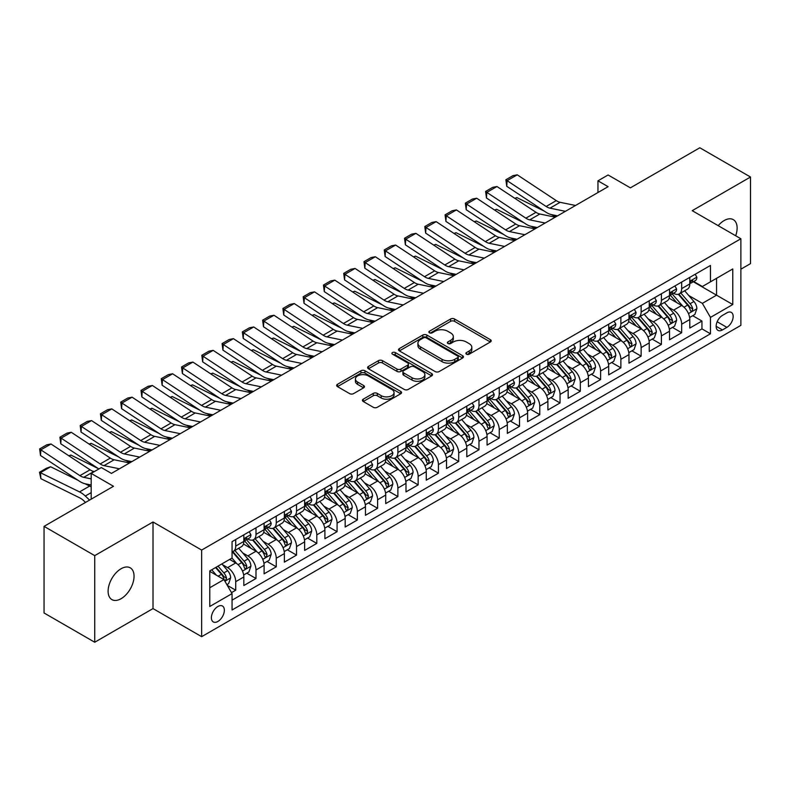 <?xml version="1.0" encoding="UTF-8"?>
<svg xmlns="http://www.w3.org/2000/svg" width="790" height="790" viewBox="0 0 790 790"><rect width="100%" height="100%" fill="white"/><g stroke="black" fill="none" stroke-linecap="round" stroke-linejoin="round"><path stroke-width="1.19" d="M466.456 354.187A1.965 1.136 0 0 0 469.24 354.187L490.383 341.981A2.814 1.629 0 0 0 491.212 340.836A2.814 1.629 0 0 0 490.383 339.69L454.566 319.012A2.814 1.629 0 0 0 450.586 319.012L429.444 331.217A1.965 1.136 0 0 0 428.871 332.017A1.965 1.136 0 0 0 429.444 332.817A1.965 1.136 0 0 0 432.239 332.817L434.974 331.237A9.006 5.194 0 0 1 447.703 331.237L450.685 332.965A9.006 5.194 0 0 1 453.322 336.639A9.006 5.194 0 0 1 450.685 340.312L447.95 341.892A1.965 1.136 0 0 0 447.377 342.702A1.965 1.136 0 0 0 447.95 343.502A1.965 1.136 0 0 0 450.735 343.502L453.47 341.922A9.006 5.194 0 0 1 466.209 341.922L469.191 343.65A9.006 5.194 0 0 1 471.828 347.324A9.006 5.194 0 0 1 469.191 350.997L466.456 352.577A1.965 1.136 0 0 0 465.883 353.387A1.965 1.136 0 0 0 466.456 354.187L466.456 352.577M121.087 598.702A18.348 10.596 120 0 0 133.066 582.526A18.348 10.596 120 0 0 130.261 567.832A18.348 10.596 120 0 0 121.087 568.741A18.348 10.596 120 0 0 109.099 584.906A18.348 10.596 120 0 0 111.913 599.61A18.348 10.596 120 0 0 121.087 598.702M735.678 235.756A18.348 10.596 120 0 0 733.318 219.65A18.348 10.596 120 0 0 724.144 220.558A18.348 10.596 120 0 0 718.199 225.664M217.882 621.463A9.174 5.293 120 0 0 223.866 613.376A9.174 5.293 120 0 0 222.464 606.029A9.174 5.293 120 0 0 217.882 606.483A9.174 5.293 120 0 0 211.888 614.561A9.174 5.293 120 0 0 213.29 621.918A9.174 5.293 120 0 0 217.882 621.463M363.242 399.187A2.814 1.629 0 0 0 362.413 400.342A2.814 1.629 0 0 0 363.242 401.488L373.285 407.294A2.814 1.629 0 0 0 377.265 407.294L400.747 393.736A2.814 1.629 0 0 0 401.567 392.591A2.814 1.629 0 0 0 400.747 391.435L364.931 370.757A2.814 1.629 0 0 0 360.951 370.757L337.468 384.315A2.814 1.629 0 0 0 336.649 385.461A2.814 1.629 0 0 0 337.468 386.616L349.615 393.618A2.814 1.629 0 0 0 353.594 393.618L363.637 387.821A2.814 1.629 0 0 0 364.466 386.666A2.814 1.629 0 0 0 363.637 385.52L357.623 382.044A7.525 4.345 0 0 1 355.411 378.973A7.525 4.345 0 0 1 360.062 374.954A7.525 4.345 0 0 1 368.268 375.902L391.84 389.51A7.525 4.345 0 0 1 394.042 392.591A7.525 4.345 0 0 1 389.401 396.6A7.525 4.345 0 0 1 381.195 395.662L377.265 393.39A2.814 1.629 0 0 0 373.285 393.39L363.242 399.187L363.242 401.488M740.872 269.193L750.5 263.633L750.5 177.019L699.822 147.769L630.39 187.852L608.093 174.975L597.961 180.831L608.093 186.677L111.449 473.407L101.317 467.562L91.186 473.407L91.186 499.162M94.731 555.627L94.731 642.231L153.013 608.586L153.013 521.983L94.731 555.627L44.052 526.367L113.484 486.285L91.186 473.407M153.013 521.983L201.657 550.067L740.872 238.758L740.872 325.362L201.657 636.681L201.657 550.067M750.5 177.019L692.218 210.673L740.872 238.758M435.172 371.567A2.814 1.629 0 0 0 439.151 371.567L462.624 358.008A2.814 1.629 0 0 0 463.454 356.863A2.814 1.629 0 0 0 462.624 355.707L426.807 335.029A2.814 1.629 0 0 0 422.828 335.029L399.355 348.588A2.814 1.629 0 0 0 398.525 349.733A2.814 1.629 0 0 0 399.355 350.888L435.172 371.567M393.272 354.611A1.965 1.136 0 0 1 395.276 354.888L395.276 352.547L431.686 373.571A2.814 1.629 0 0 1 432.515 374.727A2.814 1.629 0 0 1 431.686 375.872L408.213 389.431A2.814 1.629 0 0 1 404.233 389.431L368.416 368.752L368.416 366.451A2.814 1.629 0 0 0 367.587 367.597A2.814 1.629 0 0 0 368.416 368.752M368.416 366.451L378.459 360.655A2.814 1.629 0 0 1 382.439 360.655L396.965 369.039A2.814 1.629 0 0 0 400.945 369.039L407.61 365.187A2.814 1.629 0 0 0 408.44 364.042A2.814 1.629 0 0 0 407.61 362.887L392.492 354.157A1.965 1.136 0 0 1 391.909 353.357A1.965 1.136 0 0 1 393.124 352.3A1.965 1.136 0 0 1 395.276 352.547M94.731 642.231L44.052 612.981L44.052 526.367M231.51 592.638L235.716 590.209L227.303 585.36M222.513 564.682L227.609 567.625A11.465 6.616 60 0 1 235.716 581.667L243.824 576.986L243.824 585.528L255.99 578.507L246.766 573.185M242.787 552.98L247.882 555.923A11.465 6.616 60 0 1 255.99 569.965L264.097 565.285L264.097 573.826L276.253 566.805L267.03 561.483M263.06 541.278L268.146 544.221A11.465 6.616 60 0 1 276.253 558.263L284.37 553.583L284.37 562.125L296.526 555.103L287.303 549.781M283.334 529.577L288.419 532.519A11.465 6.616 60 0 1 296.526 546.562L304.634 541.881L304.634 550.423L316.8 543.401L307.577 538.079M303.607 517.875L308.693 520.808A11.465 6.616 60 0 1 316.8 534.86L324.907 530.179L324.907 538.721L337.073 531.7L327.85 526.367M323.87 506.173L328.966 509.106A11.465 6.616 60 0 1 337.073 523.148L345.181 518.467L345.181 527.019L357.347 519.988L348.123 514.665M344.144 494.471L349.229 497.404A11.465 6.616 60 0 1 357.347 511.446L365.454 506.765L365.454 515.307L377.61 508.286L368.387 502.963M364.417 482.759L369.503 485.702A11.465 6.616 60 0 1 377.61 499.744L385.718 495.063L385.718 503.605L397.884 496.584L388.66 491.262M384.691 471.057L389.776 474A11.465 6.616 60 0 1 397.884 488.042L405.991 483.362L405.991 491.903L418.157 484.882L408.934 479.56M404.954 459.355L410.05 462.298A11.465 6.616 60 0 1 418.157 476.34L426.264 471.66L426.264 480.202L438.43 473.18L429.207 467.858M425.227 447.654L430.323 450.586A11.465 6.616 60 0 1 438.43 464.639L446.538 459.958L446.538 468.5L458.694 461.478L449.471 456.146M445.501 435.952L450.586 438.885A11.465 6.616 60 0 1 458.694 452.937L466.811 448.246L466.811 456.798L478.967 449.777L469.744 444.444M465.774 424.25L470.86 427.183A11.465 6.616 60 0 1 478.967 441.225L487.075 436.544L487.075 445.096L499.24 438.065L490.017 432.742M486.038 412.538L491.133 415.481A11.465 6.616 60 0 1 499.24 429.523L507.348 424.842L507.348 433.384L519.514 426.363L510.291 421.04M506.311 400.836L511.406 403.779A11.465 6.616 60 0 1 519.514 417.821L527.621 413.14L527.621 421.682L539.777 414.661L530.554 409.339M526.584 389.134L531.67 392.077A11.465 6.616 60 0 1 539.777 406.119L547.895 401.438L547.895 409.98L560.051 402.959L550.827 397.637M546.858 377.432L551.943 380.375A11.465 6.616 60 0 1 560.051 394.417L568.158 389.737L568.158 398.279L580.324 391.257L571.101 385.935M567.131 365.731L572.217 368.663A11.465 6.616 60 0 1 580.324 382.716L588.432 378.035L588.432 386.577L600.598 379.556L591.374 374.223M587.395 354.029L592.49 356.962A11.465 6.616 60 0 1 600.598 371.004L608.705 366.323L608.705 374.875L620.871 367.844L611.648 362.521M607.668 342.327L612.754 345.26A11.465 6.616 60 0 1 620.871 359.302L628.978 354.621L628.978 363.163L641.134 356.142L631.911 350.819M627.941 330.615L633.027 333.558A11.465 6.616 60 0 1 641.134 347.6L649.242 342.919L649.242 351.461L661.408 344.44L652.185 339.117M648.215 318.913L653.3 321.856A11.465 6.616 60 0 1 661.408 335.898L669.515 331.217L669.515 339.759L681.681 332.738L681.681 324.196A11.465 6.616 -120 0 0 673.574 310.154L668.478 307.211M672.458 327.416L681.681 332.738M243.824 576.986A11.465 6.616 -120 0 0 235.716 562.944L229.633 559.429M264.097 565.285A11.465 6.616 -120 0 0 255.99 551.242L243.448 544.004M284.37 553.583A11.465 6.616 -120 0 0 276.253 539.54L263.722 532.302M304.634 541.881A11.465 6.616 -120 0 0 296.526 527.838L283.995 520.6M324.907 530.179A11.465 6.616 -120 0 0 316.8 516.127L304.269 508.888M345.181 518.467A11.465 6.616 -120 0 0 337.073 504.425L324.532 497.187M365.454 506.765A11.465 6.616 -120 0 0 357.347 492.723L344.805 485.485M385.718 495.063A11.465 6.616 -120 0 0 377.61 481.021L365.079 473.783M405.991 483.362A11.465 6.616 -120 0 0 397.884 469.319L385.352 462.081M426.264 471.66A11.465 6.616 -120 0 0 418.157 457.617L405.616 450.379M446.538 459.958A11.465 6.616 -120 0 0 438.43 445.906L425.889 438.677M466.811 448.246A11.465 6.616 -120 0 0 458.694 434.204L446.162 426.965M487.075 436.544A11.465 6.616 -120 0 0 478.967 422.502L466.436 415.264M507.348 424.842A11.465 6.616 -120 0 0 499.24 410.8L486.699 403.562M527.621 413.14A11.465 6.616 -120 0 0 519.514 399.098L506.973 391.86M547.895 401.438A11.465 6.616 -120 0 0 539.777 387.396L527.246 380.158M568.158 389.737A11.465 6.616 -120 0 0 560.051 375.694L547.519 368.456M588.432 378.035A11.465 6.616 -120 0 0 580.324 363.983L567.793 356.744M608.705 366.323A11.465 6.616 -120 0 0 600.598 352.281L588.056 345.042M628.978 354.621A11.465 6.616 -120 0 0 620.871 340.579L608.33 333.341M649.242 342.919A11.465 6.616 -120 0 0 641.134 328.877L628.603 321.639M669.515 331.217A11.465 6.616 -120 0 0 661.408 317.175L648.876 309.937M726.889 312.84L722.425 315.417A8.888 5.135 120 0 0 716.619 323.248A8.888 5.135 120 0 0 717.982 330.368A8.888 5.135 120 0 0 722.425 329.934L726.889 327.356A8.888 5.135 120 0 0 732.686 319.525A8.888 5.135 120 0 0 731.323 312.406A8.888 5.135 120 0 0 726.889 312.84M209.765 587.76L223.955 579.564L232.062 593.606L232.062 609.989L710.467 333.795L710.467 317.402L702.359 303.36L688.752 295.509M232.062 593.606L209.765 606.483L209.765 570.903L232.062 558.026L232.062 541.644L710.467 265.44L710.467 281.832L732.764 268.956L732.764 304.535L710.467 317.402M247.774 539.007L247.882 539.066A11.465 6.616 60 0 0 253.61 539.639L261.717 534.958A11.465 6.616 -120 0 0 264.097 529.705L264.097 523.148M268.047 527.305L268.146 527.365A11.465 6.616 60 0 0 273.883 527.937L281.99 523.257A11.465 6.616 -120 0 0 284.37 518.003L284.37 511.446M288.31 515.603L288.419 515.663A11.465 6.616 60 0 0 294.156 516.226L302.264 511.545A11.465 6.616 -120 0 0 304.634 506.301L304.634 499.744M308.584 503.901L308.693 503.961A11.465 6.616 60 0 0 314.43 504.524L322.537 499.843A11.465 6.616 -120 0 0 324.907 494.599L324.907 488.042M328.857 492.19L328.966 492.259A11.465 6.616 60 0 0 334.693 492.822L342.801 488.141A11.465 6.616 -120 0 0 345.181 482.888L345.181 476.34M349.131 480.488L349.229 480.547A11.465 6.616 60 0 0 354.967 481.12L363.074 476.439A11.465 6.616 -120 0 0 365.454 471.186L365.454 464.639M369.394 468.786L369.503 468.845A11.465 6.616 60 0 0 375.24 469.418L383.348 464.737A11.465 6.616 -120 0 0 385.718 459.484L385.718 452.927M389.668 457.084L389.776 457.143A11.465 6.616 60 0 0 395.514 457.716L403.621 453.035A11.465 6.616 -120 0 0 405.991 447.782L405.991 441.225M409.941 445.382L410.05 445.442A11.465 6.616 60 0 0 415.777 446.014L423.884 441.324A11.465 6.616 -120 0 0 426.264 436.08L426.264 429.523M430.214 433.68L430.323 433.74A11.465 6.616 60 0 0 436.05 434.303L444.158 429.622A11.465 6.616 -120 0 0 446.538 424.378L446.538 417.821M450.488 421.969L450.586 422.038A11.465 6.616 60 0 0 456.324 422.601L464.431 417.92A11.465 6.616 -120 0 0 466.811 412.676L466.811 406.119M470.751 410.267L470.86 410.336A11.465 6.616 60 0 0 476.597 410.899L484.704 406.218A11.465 6.616 -120 0 0 487.075 400.965L487.075 394.417M491.025 398.565L491.133 398.624A11.465 6.616 60 0 0 496.861 399.197L504.978 394.516A11.465 6.616 -120 0 0 507.348 389.263L507.348 382.716M511.298 386.863L511.406 386.922A11.465 6.616 60 0 0 517.134 387.495L525.241 382.814A11.465 6.616 -120 0 0 527.621 377.561L527.621 371.004M531.571 375.161L531.67 375.22A11.465 6.616 60 0 0 537.407 375.793L545.515 371.112A11.465 6.616 -120 0 0 547.895 365.859L547.895 359.302M551.835 363.459L551.943 363.519A11.465 6.616 60 0 0 557.681 364.081L565.788 359.401A11.465 6.616 -120 0 0 568.158 354.157L568.158 347.6M572.108 351.757L572.217 351.817A11.465 6.616 60 0 0 577.954 352.38L586.062 347.699A11.465 6.616 -120 0 0 588.432 342.455L588.432 335.898M592.382 340.046L592.49 340.115A11.465 6.616 60 0 0 598.218 340.678L606.325 335.997A11.465 6.616 -120 0 0 608.705 330.743L608.705 324.196M612.655 328.344L612.754 328.403A11.465 6.616 60 0 0 618.491 328.976L626.598 324.295A11.465 6.616 -120 0 0 628.978 319.041L628.978 312.494M632.918 316.642L633.027 316.701A11.465 6.616 60 0 0 638.764 317.274L646.872 312.593A11.465 6.616 -120 0 0 649.242 307.34L649.242 300.783M653.192 304.94L653.3 304.999A11.465 6.616 60 0 0 659.038 305.572L667.145 300.891A11.465 6.616 -120 0 0 669.515 295.638L669.515 289.081M232.062 600.163L701.955 328.877L701.955 321.036L689.788 328.057L689.788 319.516A11.465 6.616 -120 0 0 681.681 305.473L669.14 298.235M673.465 293.238L673.574 293.297A11.465 6.616 -120 0 0 679.301 293.87A11.465 6.616 -120 0 0 681.681 288.617L681.681 282.06M679.301 293.87L687.409 289.179A11.465 6.616 -120 0 0 689.788 283.936L689.788 277.379M235.716 539.54L235.716 546.087A11.465 6.616 60 0 1 233.336 551.341A11.465 6.616 60 0 1 232.062 551.805M233.336 551.341L241.454 546.66A11.465 6.616 -120 0 0 243.824 541.407L243.824 534.86M255.99 527.829L255.99 534.386A11.465 6.616 60 0 1 253.61 539.639M276.253 516.127L276.253 522.684A11.465 6.616 60 0 1 273.883 527.937M296.526 504.425L296.526 510.982A11.465 6.616 60 0 1 294.156 516.226M316.8 492.723L316.8 499.28A11.465 6.616 60 0 1 314.43 504.524M337.073 481.021L337.073 487.578A11.465 6.616 60 0 1 334.693 492.822M357.347 469.319L357.347 475.866A11.465 6.616 60 0 1 354.967 481.12M377.61 457.617L377.61 464.165A11.465 6.616 60 0 1 375.24 469.418M397.884 445.906L397.884 452.463A11.465 6.616 60 0 1 395.514 457.716M418.157 434.204L418.157 440.761A11.465 6.616 60 0 1 415.777 446.014M438.43 422.502L438.43 429.059A11.465 6.616 60 0 1 436.05 434.303M458.694 410.8L458.694 417.357A11.465 6.616 60 0 1 456.324 422.601M478.967 399.098L478.967 405.645A11.465 6.616 60 0 1 476.597 410.899M499.24 387.396L499.24 393.943A11.465 6.616 60 0 1 496.861 399.197M519.514 375.685L519.514 382.241A11.465 6.616 60 0 1 517.134 387.495M539.777 363.983L539.777 370.54A11.465 6.616 60 0 1 537.407 375.793M560.051 352.281L560.051 358.838A11.465 6.616 60 0 1 557.681 364.081M580.324 340.579L580.324 347.136A11.465 6.616 60 0 1 577.954 352.38M600.598 328.877L600.598 335.434A11.465 6.616 60 0 1 598.218 340.678M620.871 317.175L620.871 323.722A11.465 6.616 60 0 1 618.491 328.976M641.134 305.473L641.134 312.02A11.465 6.616 60 0 1 638.764 317.274M661.408 293.762L661.408 300.319A11.465 6.616 60 0 1 659.038 305.572M661.408 335.898L661.408 344.44M641.134 347.6L641.134 356.142M620.871 359.302L620.871 367.844M600.598 371.004L600.598 379.556M580.324 382.716L580.324 391.257M560.051 394.417L560.051 402.959M539.777 406.119L539.777 414.661M519.514 417.821L519.514 426.363M499.24 429.523L499.24 438.065M478.967 441.225L478.967 449.777M458.694 452.937L458.694 461.478M438.43 464.639L438.43 473.18M418.157 476.34L418.157 484.882M397.884 488.042L397.884 496.584M377.61 499.744L377.61 508.286M357.347 511.446L357.347 519.988M337.073 523.148L337.073 531.7M316.8 534.86L316.8 543.401M296.526 546.562L296.526 555.103M276.253 558.263L276.253 566.805M255.99 569.965L255.99 578.507M235.716 581.667L235.716 590.209M223.955 579.564L209.765 571.368M702.359 303.36L716.55 295.174L716.55 278.317L732.764 268.956M693.334 281.763L732.764 304.535M693.739 281.536L702.359 286.513L710.467 281.832M153.013 608.586L201.657 636.681M597.961 180.831L597.961 192.533M692.731 315.714L701.955 321.036M701.955 328.877L710.467 333.795M467.246 354.463L469.191 353.337A9.006 5.194 0 0 0 471.828 349.664L471.828 347.324M453.322 336.639L453.322 338.979A9.006 5.194 0 0 1 450.685 342.663L448.74 343.778M490.343 342.001L454.566 321.352A2.814 1.629 0 0 0 450.586 321.352L430.234 333.103M462.594 358.028L426.807 337.37A2.814 1.629 0 0 0 422.828 337.37L399.394 350.908M457.657 357.663A1.965 1.136 0 0 0 458.23 356.863A1.965 1.136 0 0 0 457.657 356.053L426.215 337.903A1.965 1.136 0 0 0 423.43 337.903L420.547 339.572A9.006 5.194 0 0 0 417.91 343.245A9.006 5.194 0 0 0 420.547 346.919L442.035 359.332A9.006 5.194 0 0 0 454.764 359.332L457.657 357.663L457.657 360.003A1.965 1.136 0 0 0 458.23 359.203L458.23 356.863M417.91 343.245L417.91 345.585A9.006 5.194 0 0 0 420.547 349.259L420.547 346.919M457.657 360.003L454.764 361.672A9.006 5.194 0 0 1 442.035 361.672L420.547 349.259M368.446 368.772L378.459 362.995L378.459 360.655M408.44 364.042L408.44 366.382A2.814 1.629 0 0 1 407.61 367.528L400.945 371.379A2.814 1.629 0 0 1 396.965 371.379L382.439 362.995A2.814 1.629 0 0 0 378.459 362.995M395.276 354.888L431.646 375.892M412.034 377.738A7.525 4.345 0 0 0 420.24 378.677A7.525 4.345 0 0 0 424.892 374.667A7.525 4.345 0 0 0 422.68 371.596L414.375 366.797A2.814 1.629 0 0 0 410.395 366.797L403.729 370.648A2.814 1.629 0 0 0 402.91 371.794A2.814 1.629 0 0 0 403.729 372.939L412.034 377.738L412.034 380.079A7.525 4.345 0 0 0 420.24 381.017A7.525 4.345 0 0 0 424.892 377.008L424.892 374.667M402.91 371.794L402.91 374.134A2.814 1.629 0 0 0 403.729 375.28L403.729 372.939M412.034 380.079L403.729 375.28M394.042 392.591L394.042 394.931A7.525 4.345 0 0 1 389.401 398.94A7.525 4.345 0 0 1 381.195 398.002L377.265 395.731A2.814 1.629 0 0 0 373.285 395.731L363.281 401.508M355.411 378.973L355.411 381.313A7.525 4.345 0 0 0 357.623 384.384L357.623 382.044M363.598 387.841L357.623 384.384M400.708 393.756L364.931 373.097A2.814 1.629 0 0 0 360.951 373.097L337.508 386.636M689.621 317.501L694.854 314.479L696.879 308.633A7.594 4.385 -120 0 0 693.926 301.494L684.663 290.769M514.794 198.31L516.867 197.589L544.389 211.177M551.223 214.554L555.854 216.845M682.807 306.214L672.221 293.959M676.783 302.639L670.641 295.529A18.2 10.507 -120 0 0 670.078 294.897M678.274 294.275L687.636 305.128A7.594 4.385 60 0 1 690.351 310.361L690.904 311.26L691.931 311.112L692.781 308.949A7.594 4.385 -120 0 0 690.075 303.716L680.812 292.991M678.827 294.097L688.89 305.75A3.871 2.232 60 0 1 689.868 307.271L692.781 308.949M516.867 197.589L515.189 198.567M565.413 211.325L549.988 208.155A14.338 8.275 60 0 1 546.147 206.476L507.101 180.673L506.736 186.292L545.781 212.095A21.498 12.413 -120 0 0 551.538 214.623L557.552 215.858M695.161 274.278L696.879 277.26A7.594 4.385 60 0 1 695.309 280.628L691.457 282.85A7.594 4.385 -120 0 0 692.781 281.102L692.623 280.42M575.545 205.469L560.12 202.309A14.338 8.275 60 0 1 556.279 200.62L517.233 174.817L507.101 180.673L505.877 179.745L512.977 175.647L517.233 174.817M690.045 283.205L690.075 283.205A7.594 4.385 -120 0 0 691.457 282.85M691.803 280.529L692.781 281.102C692.307 279.956 691.497 280.42 690.351 282.504A7.594 4.385 60 0 1 689.788 283.58M506.736 186.292L505.877 179.745M669.347 329.213L674.581 326.181L676.615 320.335A7.594 4.385 -120 0 0 673.653 313.196L664.39 302.471M494.52 210.012L496.594 209.291L524.116 222.879M530.949 226.256L535.581 228.547M662.534 317.916L651.948 305.661M656.51 314.341L650.368 307.231A18.2 10.507 -120 0 0 649.805 306.599M658.001 305.977L667.372 316.829A7.594 4.385 60 0 1 670.078 322.063L670.631 322.962L671.658 322.814L672.507 320.651A7.594 4.385 -120 0 0 669.802 315.427L660.539 304.703M658.554 305.799L668.617 317.462A3.871 2.232 60 0 1 669.594 318.972L672.507 320.651M496.594 209.291L494.915 210.268M649.074 340.915L654.317 337.883L656.342 332.037A7.594 4.385 -120 0 0 653.379 324.907L644.117 314.183M474.257 221.714L476.331 220.993L503.852 234.591M510.676 237.958L515.307 240.249M642.26 329.618L631.674 317.363M636.236 326.053L630.094 318.933A18.2 10.507 -120 0 0 629.531 318.301M637.727 317.689L647.099 328.531A7.594 4.385 60 0 1 649.805 333.765L650.358 334.664L651.385 334.516L652.234 332.363A7.594 4.385 -120 0 0 649.528 327.129L640.265 316.405M638.281 317.511L648.343 329.163A3.871 2.232 60 0 1 649.321 330.674L652.234 332.363M476.331 220.993L474.642 221.97M628.801 352.616L634.044 349.595L636.069 343.739A7.594 4.385 -120 0 0 633.106 336.609L623.853 325.885M453.983 233.415L456.057 232.704L483.579 246.292M490.412 249.67L495.044 251.951M621.997 341.32L611.411 329.065M615.973 337.755L609.821 330.635A18.2 10.507 -120 0 0 609.258 330.003M617.454 329.391L626.826 340.233A7.594 4.385 60 0 1 629.531 345.467L630.084 346.366L631.111 346.227L631.97 344.065A7.594 4.385 -120 0 0 629.255 338.831L620.002 328.107M618.007 329.213L628.08 340.865A3.871 2.232 60 0 1 629.047 342.376L631.97 344.065M456.057 232.704L454.369 233.672M608.537 364.318L613.771 361.297L615.795 355.441A7.594 4.385 -120 0 0 612.843 348.311L603.58 337.587M433.71 245.117L435.784 244.406L463.305 257.994M470.139 261.372L474.77 263.653M601.723 353.021L591.137 340.767M595.7 349.457L589.557 342.347A18.2 10.507 -120 0 0 588.994 341.705M597.191 341.092L606.552 351.935A7.594 4.385 60 0 1 609.268 357.169L609.821 358.068L610.848 357.929L611.697 355.767A7.594 4.385 -120 0 0 608.991 350.533L599.729 339.809M597.734 340.915L607.806 352.567A3.871 2.232 60 0 1 608.784 354.078L611.697 355.767M435.784 244.406L434.095 245.374M545.139 223.027L529.715 219.857A14.338 8.275 60 0 1 525.873 218.178L486.828 192.375L486.462 197.994L525.508 223.807A21.498 12.413 -120 0 0 531.275 226.325L537.289 227.56M674.887 285.98L676.615 288.962A7.594 4.385 60 0 1 675.035 292.33L671.184 294.551A7.594 4.385 -120 0 0 672.507 292.804L672.349 292.132M555.281 217.171L539.846 214.011A14.338 8.275 60 0 1 536.015 212.322L496.959 186.519L486.828 192.375L485.613 191.447L492.703 187.349L496.959 186.519M669.772 294.907L669.802 294.907A7.594 4.385 -120 0 0 671.184 294.551M671.53 292.231L672.507 292.804C672.033 291.658 671.224 292.122 670.078 294.206A7.594 4.385 60 0 1 669.515 295.282M486.462 197.994L485.613 191.447M524.866 234.729L509.441 231.569A14.338 8.275 60 0 1 505.6 229.88L466.554 204.077L466.189 209.706L505.235 235.509A21.498 12.413 -120 0 0 511.002 238.027L517.015 239.261M654.614 297.682L656.342 300.674A7.594 4.385 60 0 1 654.772 304.031L650.92 306.253A7.594 4.385 -120 0 0 652.234 304.506L652.076 303.834M535.008 228.873L519.583 225.713A14.338 8.275 60 0 1 515.742 224.024L476.696 198.221L466.554 204.077L465.34 203.149L472.43 199.05L476.696 198.221M649.499 306.609L649.528 306.609A7.594 4.385 -120 0 0 650.92 306.253M651.256 303.943L652.234 304.506C651.76 303.36 650.95 303.824 649.805 305.908A7.594 4.385 60 0 1 649.242 306.994M466.189 209.706L465.34 203.149M504.603 246.431L489.178 243.271A14.338 8.275 60 0 1 485.337 241.582L446.281 215.779L445.916 221.407L484.971 247.211A21.498 12.413 -120 0 0 490.728 249.739L496.742 250.963M634.35 309.394L636.069 312.376A7.594 4.385 60 0 1 634.498 315.733L630.647 317.955A7.594 4.385 -120 0 0 631.97 316.207L631.812 315.536M514.734 240.585L499.31 237.415A14.338 8.275 60 0 1 495.468 235.736L456.423 209.923L446.281 215.779L445.066 214.85L452.166 210.752L456.423 209.923M629.225 318.311L629.255 318.311A7.594 4.385 -120 0 0 630.647 317.955M630.983 315.644L631.97 316.207C631.487 315.062 630.677 315.536 629.531 317.61A7.594 4.385 60 0 1 628.978 318.696M445.916 221.407L445.066 214.85M484.329 258.132L468.904 254.972A14.338 8.275 60 0 1 465.063 253.284L426.017 227.481L425.652 233.109L464.698 258.913A21.498 12.413 -120 0 0 470.455 261.441L476.469 262.675M614.077 321.096L615.795 324.078A7.594 4.385 60 0 1 614.225 327.435L610.374 329.657A7.594 4.385 -120 0 0 611.697 327.909L611.539 327.238M494.461 252.286L479.036 249.117A14.338 8.275 60 0 1 475.195 247.438L436.149 221.635L426.017 227.481L424.793 226.552L431.893 222.464L436.149 221.635M608.962 330.013L608.991 330.013A7.594 4.385 -120 0 0 610.374 329.657M610.719 327.346L611.697 327.909C611.223 326.764 610.403 327.238 609.268 329.312A7.594 4.385 60 0 1 608.705 330.398M425.652 233.109L424.793 226.552M588.264 376.02L593.497 372.999L595.522 367.143A7.594 4.385 -120 0 0 592.569 360.013L583.306 349.289M413.437 256.819L415.51 256.108L443.032 269.696M449.865 273.073L454.497 275.354M581.45 364.723L570.864 352.468M575.426 361.158L569.284 354.048A18.2 10.507 -120 0 0 568.721 353.416M576.917 352.794L586.289 363.637A7.594 4.385 60 0 1 588.994 368.871L589.547 369.779L590.574 369.631L591.424 367.469A7.594 4.385 -120 0 0 588.718 362.235L579.455 351.51M577.47 352.616L587.533 364.269A3.871 2.232 60 0 1 588.511 365.79L591.424 367.469M415.51 256.108L413.832 257.076M464.056 269.834L448.631 266.674A14.338 8.275 60 0 1 444.79 264.986L405.744 239.182L405.379 244.811L444.424 270.615A21.498 12.413 -120 0 0 450.182 273.143L456.195 274.377M593.804 332.797L595.522 335.78A7.594 4.385 60 0 1 593.952 339.137L590.1 341.369A7.594 4.385 -120 0 0 591.424 339.611L591.266 338.94M474.197 263.988L458.763 260.819A14.338 8.275 60 0 1 454.922 259.14L415.876 233.336L405.744 239.182L404.529 238.254L411.62 234.166L415.876 233.336M588.688 341.724L588.718 341.724A7.594 4.385 -120 0 0 590.1 341.369M590.446 339.048L591.424 339.611C590.95 338.476 590.14 338.94 588.994 341.023A7.594 4.385 60 0 1 588.432 342.1M405.379 244.811L404.529 238.254M567.99 387.722L573.234 384.7L575.258 378.844A7.594 4.385 -120 0 0 572.296 371.715L563.033 360.99M393.173 268.521L395.247 267.81L422.759 281.398M429.592 284.775L434.224 287.066M561.177 376.435L550.591 364.17M555.153 372.86L549.011 365.75A18.2 10.507 -120 0 0 548.448 365.118M556.644 364.496L566.015 375.349A7.594 4.385 60 0 1 568.721 380.573L569.274 381.481L570.301 381.333L571.15 379.17A7.594 4.385 -120 0 0 568.445 373.937L559.182 363.212M557.197 364.318L567.26 375.971A3.871 2.232 60 0 1 568.237 377.492L571.15 379.17M395.247 267.81L393.558 268.778M443.782 281.546L428.358 278.376A14.338 8.275 60 0 1 424.516 276.697L385.471 250.894L385.105 256.513L424.151 282.316A21.498 12.413 -120 0 0 429.918 284.844L435.932 286.079M573.53 344.499L575.258 347.481A7.594 4.385 60 0 1 573.678 350.849L569.827 353.071A7.594 4.385 -120 0 0 571.15 351.323L570.992 350.642M453.924 275.69L438.499 272.53A14.338 8.275 60 0 1 434.658 270.842L395.612 245.038L385.471 250.894L384.256 249.966L391.346 245.868L395.612 245.038M568.415 353.426L568.445 353.426A7.594 4.385 -120 0 0 569.827 353.071M570.173 350.75L571.15 351.323C570.676 350.177 569.867 350.642 568.721 352.725A7.594 4.385 60 0 1 568.158 353.801M385.105 256.513L384.256 249.966M547.717 399.434L552.961 396.402L554.985 390.556A7.594 4.385 -120 0 0 552.022 383.417L542.76 372.692M372.9 280.233L374.974 279.512L402.495 293.1M409.329 296.477L413.96 298.768M540.913 388.137L530.327 375.882M534.889 384.562L528.737 377.452A18.2 10.507 -120 0 0 528.174 376.82M536.37 376.198L545.742 387.051A7.594 4.385 60 0 1 548.448 392.284L549.001 393.183L550.028 393.035L550.887 390.872A7.594 4.385 -120 0 0 548.171 385.639L538.908 374.924M536.924 376.02L546.996 387.683A3.871 2.232 60 0 1 547.964 389.194L550.887 390.872M374.974 279.512L373.285 280.49M423.519 293.248L408.084 290.078A14.338 8.275 60 0 1 404.253 288.399L365.197 262.596L364.832 268.215L403.888 294.018A21.498 12.413 -120 0 0 409.645 296.546L415.659 297.781M553.267 356.201L554.985 359.183A7.594 4.385 60 0 1 553.415 362.551L549.563 364.773A7.594 4.385 -120 0 0 550.887 363.025L550.719 362.343M433.651 287.392L418.226 284.232A14.338 8.275 60 0 1 414.385 282.543L375.339 256.74L365.197 262.596L363.983 261.668L371.083 257.57L375.339 256.74M548.142 365.128L548.171 365.128A7.594 4.385 -120 0 0 549.563 364.773M549.899 362.452L550.887 363.025C550.403 361.879 549.593 362.343 548.448 364.427A7.594 4.385 60 0 1 547.895 365.503M364.832 268.215L363.983 261.668M527.453 411.136L532.687 408.104L534.712 402.258A7.594 4.385 -120 0 0 531.759 395.119L522.496 384.404M352.626 291.935L354.7 291.214L382.222 304.812M389.055 308.179L393.687 310.47M520.64 399.839L510.054 387.584M514.616 396.264L508.474 389.154A18.2 10.507 -120 0 0 507.901 388.522M516.107 387.9L525.469 398.753A7.594 4.385 60 0 1 528.184 403.986L528.737 404.885L529.754 404.737L530.613 402.584A7.594 4.385 -120 0 0 527.908 397.35L518.645 386.626M516.65 387.732L526.723 399.385A3.871 2.232 60 0 1 527.69 400.895L530.613 402.584M354.7 291.214L353.012 292.191M403.246 304.95L387.821 301.78A14.338 8.275 60 0 1 383.979 300.101L344.934 274.298L344.568 279.917L383.614 305.73A21.498 12.413 -120 0 0 389.371 308.248L395.385 309.483M532.993 367.903L534.712 370.895A7.594 4.385 60 0 1 533.141 374.253L529.29 376.475A7.594 4.385 -120 0 0 530.613 374.727L530.455 374.055M413.377 299.094L397.953 295.934A14.338 8.275 60 0 1 394.111 294.245L355.066 268.442L344.934 274.298L343.709 273.37L350.809 269.272L355.066 268.442M527.868 376.83L527.908 376.83A7.594 4.385 -120 0 0 529.29 376.475M529.636 374.164L530.613 374.727C530.13 373.581 529.32 374.045 528.184 376.129A7.594 4.385 60 0 1 527.621 377.215M344.568 279.917L343.709 273.37M507.18 422.838L512.414 419.816L514.438 413.96A7.594 4.385 -120 0 0 511.486 406.83L502.223 396.106M332.353 303.637L334.427 302.916L361.948 316.514M368.782 319.881L373.413 322.172M500.366 411.541L489.78 399.286M494.343 407.976L488.2 400.856A18.2 10.507 -120 0 0 487.637 400.224M495.834 399.612L505.195 410.454A7.594 4.385 60 0 1 507.911 415.688L508.464 416.587L509.491 416.449L510.34 414.286A7.594 4.385 -120 0 0 507.634 409.052L498.372 398.328M496.387 399.434L506.449 411.086A3.871 2.232 60 0 1 507.427 412.597L510.34 414.286M334.427 302.916L332.748 303.893M382.972 316.652L367.548 313.492A14.338 8.275 60 0 1 363.706 311.803L324.66 286L324.295 291.629L363.341 317.432A21.498 12.413 -120 0 0 369.098 319.95L375.112 321.184M512.72 379.605L514.438 382.597A7.594 4.385 60 0 1 512.868 385.954L509.017 388.176A7.594 4.385 -120 0 0 510.34 386.428L510.182 385.757M393.114 310.796L377.679 307.636A14.338 8.275 60 0 1 373.838 305.957L334.792 280.144L324.66 286L323.446 285.072L330.536 280.973L334.792 280.144M507.605 388.532L507.634 388.532A7.594 4.385 -120 0 0 509.017 388.176M509.362 385.866L510.34 386.428C509.866 385.283 509.056 385.757 507.911 387.831A7.594 4.385 60 0 1 507.348 388.917M324.295 291.629L323.446 285.072M486.907 434.54L492.14 431.518L494.175 425.662A7.594 4.385 -120 0 0 491.212 418.532L481.949 407.808M312.09 315.338L314.153 314.627L341.675 328.215M348.509 331.593L353.14 333.874M480.093 423.243L469.507 410.988M474.069 419.678L467.927 412.558A18.2 10.507 -120 0 0 467.364 411.926M475.56 411.313L484.932 422.156A7.594 4.385 60 0 1 487.637 427.39L488.19 428.289L489.217 428.15L490.067 425.988A7.594 4.385 -120 0 0 487.361 420.754L478.098 410.03M476.113 411.136L486.176 422.788A3.871 2.232 60 0 1 487.154 424.299L490.067 425.988M314.153 314.627L312.475 315.595M362.699 328.354L347.274 325.194A14.338 8.275 60 0 1 343.433 323.505L304.387 297.702L304.022 303.33L343.067 329.134A21.498 12.413 -120 0 0 348.834 331.662L354.848 332.896M492.447 391.317L494.175 394.299A7.594 4.385 60 0 1 492.595 397.656L488.743 399.878A7.594 4.385 -120 0 0 490.067 398.13L489.909 397.459M372.841 322.508L357.416 319.338A14.338 8.275 60 0 1 353.574 317.659L314.519 291.856L304.387 297.702L303.172 296.773L310.263 292.675L314.519 291.856M487.331 400.234L487.361 400.234A7.594 4.385 -120 0 0 488.743 399.878M489.089 397.568L490.067 398.13C489.593 396.985 488.783 397.459 487.637 399.533A7.594 4.385 60 0 1 487.075 400.619M304.022 303.33L303.172 296.773M466.633 446.241L471.877 443.22L473.901 437.364A7.594 4.385 -120 0 0 470.939 430.234L461.676 419.51M291.816 327.04L293.89 326.329L321.412 339.917M328.245 343.295L332.866 345.576M459.82 434.944L449.243 422.69M453.796 431.38L447.654 424.269A18.2 10.507 -120 0 0 447.091 423.628M455.287 423.015L464.658 433.858A7.594 4.385 60 0 1 467.364 439.092L467.917 439.99L468.944 439.852L469.803 437.69A7.594 4.385 -120 0 0 467.088 432.456L457.825 421.732M455.84 422.838L465.903 434.49A3.871 2.232 60 0 1 466.88 436.001L469.803 437.69M293.89 326.329L292.201 327.297M342.435 340.056L327.001 336.896A14.338 8.275 60 0 1 323.159 335.207L284.114 309.404L283.748 315.032L322.794 340.836A21.498 12.413 -120 0 0 328.561 343.364L334.575 344.598M472.173 403.019L473.901 406.001A7.594 4.385 60 0 1 472.331 409.358L468.48 411.59A7.594 4.385 -120 0 0 469.803 409.832L469.635 409.161M352.567 334.209L337.142 331.04A14.338 8.275 60 0 1 333.301 329.361L294.255 303.558L284.114 309.404L282.899 308.475L289.989 304.387L294.255 303.558M467.058 411.946L467.088 411.946A7.594 4.385 -120 0 0 468.48 411.59M468.816 409.269L469.803 409.832C469.319 408.687 468.51 409.161 467.364 411.244A7.594 4.385 60 0 1 466.811 412.321M283.748 315.032L282.899 308.475M446.36 457.943L451.603 454.922L453.628 449.066A7.594 4.385 -120 0 0 450.675 441.936L441.413 431.212M271.543 338.742L273.616 338.031L301.138 351.619M307.972 354.996L312.603 357.278M439.556 446.646L428.97 434.391M433.532 443.081L427.39 435.971A18.2 10.507 -120 0 0 426.817 435.339M435.023 434.717L444.385 445.56A7.594 4.385 60 0 1 447.091 450.794L447.644 451.702L448.671 451.554L449.53 449.392A7.594 4.385 -120 0 0 446.824 444.158L437.561 433.434M435.567 434.54L445.639 446.192A3.871 2.232 60 0 1 446.607 447.713L449.53 449.392M273.616 338.031L271.928 338.999M322.162 351.757L306.737 348.597A14.338 8.275 60 0 1 302.896 346.919L263.85 321.105L263.485 326.734L302.531 352.538A21.498 12.413 -120 0 0 308.288 355.066L314.301 356.3M451.91 414.72L453.628 417.703A7.594 4.385 60 0 1 452.058 421.07L448.207 423.292A7.594 4.385 -120 0 0 449.53 421.534L449.372 420.863M332.294 345.911L316.869 342.741A14.338 8.275 60 0 1 313.028 341.063L273.982 315.259L263.85 321.105L262.626 320.187L269.726 316.089L273.982 315.259M446.785 423.647L446.824 423.647A7.594 4.385 -120 0 0 448.207 423.292M448.542 420.971L449.53 421.534C449.046 420.399 448.236 420.863 447.091 422.946A7.594 4.385 60 0 1 446.538 424.023M263.485 326.734L262.626 320.187M301.889 363.469L286.464 360.299A14.338 8.275 60 0 1 282.623 358.621L243.577 332.817L243.211 338.436L282.257 364.239A21.498 12.413 -120 0 0 288.014 366.767L294.028 368.002M431.636 426.422L433.354 429.404A7.594 4.385 60 0 1 431.784 432.772L427.933 434.994A7.594 4.385 -120 0 0 429.256 433.246L429.098 432.565M312.02 357.613L296.596 354.453A14.338 8.275 60 0 1 292.754 352.765L253.709 326.961L243.577 332.817L242.352 331.889L249.452 327.791L253.709 326.961M426.521 435.349L426.551 435.349A7.594 4.385 -120 0 0 427.933 434.994M428.279 432.673L429.256 433.246C428.782 432.1 427.973 432.565 426.827 434.648A7.594 4.385 60 0 1 426.264 435.725M243.211 338.436L242.352 331.889M281.615 375.171L266.19 372.001A14.338 8.275 60 0 1 262.349 370.322L223.303 344.519L222.938 350.138L261.984 375.951A21.498 12.413 -120 0 0 267.751 378.469L273.765 379.704M411.363 438.124L413.091 441.106A7.594 4.385 60 0 1 411.511 444.474L407.66 446.696A7.594 4.385 -120 0 0 408.983 444.948L408.825 444.276M291.757 369.315L276.322 366.155A14.338 8.275 60 0 1 272.491 364.466L233.435 338.663L223.303 344.519L222.089 343.591L229.179 339.493L233.435 338.663M406.248 447.051L406.277 447.051A7.594 4.385 -120 0 0 407.66 446.696M408.005 444.375L408.983 444.948C408.509 443.802 407.699 444.266 406.554 446.35A7.594 4.385 60 0 1 405.991 447.426M222.938 350.138L222.089 343.591M426.096 469.645L431.33 466.623L433.354 460.777A7.594 4.385 -120 0 0 430.402 453.638L421.139 442.913M251.269 350.454L253.343 349.733L280.865 363.321M287.698 366.698L292.33 368.989M419.283 458.358L408.697 446.103M413.259 454.783L407.117 447.673A18.2 10.507 -120 0 0 406.554 447.041M414.75 446.419L424.112 457.272A7.594 4.385 60 0 1 426.827 462.506L427.38 463.404L428.407 463.256L429.256 461.093A7.594 4.385 -120 0 0 426.551 455.86L417.288 445.135M415.303 446.241L425.366 457.904A3.871 2.232 60 0 1 426.343 459.415L429.256 461.093M253.343 349.733L251.664 350.711M405.823 481.357L411.057 478.325L413.091 472.479A7.594 4.385 -120 0 0 410.129 465.34L400.866 454.615M230.996 362.156L233.07 361.435L260.591 375.033M267.425 378.4L272.056 380.691M399.009 470.06L388.423 457.805M392.986 466.485L386.843 459.375A18.2 10.507 -120 0 0 386.28 458.743M394.477 458.121L403.848 468.974A7.594 4.385 60 0 1 406.554 474.207L407.107 475.106L408.134 474.958L408.983 472.795A7.594 4.385 -120 0 0 406.277 467.571L397.015 456.847M395.03 457.943L405.092 469.606A3.871 2.232 60 0 1 406.07 471.117L408.983 472.795M233.07 361.435L231.391 362.413M385.55 493.059L390.793 490.027L392.818 484.181A7.594 4.385 -120 0 0 389.855 477.051L380.592 466.327M210.733 373.858L212.806 373.137L240.328 386.735M247.161 390.102L251.783 392.393M378.736 481.762L368.15 469.507M372.712 478.197L366.57 471.077A18.2 10.507 -120 0 0 366.007 470.445M374.203 469.833L383.575 480.675A7.594 4.385 60 0 1 386.28 485.909L386.833 486.808L387.86 486.66L388.719 484.507A7.594 4.385 -120 0 0 386.004 479.273L376.741 468.549M374.756 469.655L384.819 481.308A3.871 2.232 60 0 1 385.797 482.818L388.719 484.507M212.806 373.137L211.118 374.114M261.352 386.873L245.917 383.713A14.338 8.275 60 0 1 242.076 382.024L203.03 356.221L202.665 361.85L241.71 387.653A21.498 12.413 -120 0 0 247.477 390.171L253.491 391.406M391.09 449.826L392.818 452.818A7.594 4.385 60 0 1 391.248 456.176L387.396 458.398A7.594 4.385 -120 0 0 388.719 456.65L388.552 455.978M271.484 381.017L256.059 377.857A14.338 8.275 60 0 1 252.217 376.168L213.172 350.365L203.03 356.221L201.815 355.293L208.906 351.195L213.172 350.365M385.974 458.753L386.004 458.753A7.594 4.385 -120 0 0 387.396 458.398M387.732 456.087L388.719 456.65C388.236 455.504 387.426 455.968 386.28 458.052A7.594 4.385 60 0 1 385.718 459.138M202.665 361.85L201.815 355.293M365.276 504.761L370.52 501.739L372.544 495.883A7.594 4.385 -120 0 0 369.582 488.753L360.329 478.029M190.459 385.56L192.533 384.849L220.055 398.437M226.888 401.814L231.519 404.095M358.472 493.464L347.886 481.209M352.449 489.899L346.297 482.779A18.2 10.507 -120 0 0 345.734 482.147M353.93 481.535L363.301 492.377A7.594 4.385 60 0 1 366.007 497.611L366.56 498.51L367.587 498.372L368.446 496.209A7.594 4.385 -120 0 0 365.731 490.975L356.478 480.251M354.483 481.357L364.555 493.009A3.871 2.232 60 0 1 365.523 494.52L368.446 496.209M192.533 384.849L190.844 385.816M241.078 398.575L225.654 395.415A14.338 8.275 60 0 1 221.812 393.726L182.757 367.923L182.391 373.551L221.447 399.355A21.498 12.413 -120 0 0 227.204 401.883L233.218 403.117M370.826 461.538L372.544 464.52A7.594 4.385 60 0 1 370.974 467.878L367.123 470.099A7.594 4.385 -120 0 0 368.446 468.351L368.288 467.68M251.21 392.729L235.785 389.559A14.338 8.275 60 0 1 231.944 387.88L192.898 362.067L182.757 367.923L181.542 366.995L188.642 362.896L192.898 362.067M365.701 470.455L365.731 470.455A7.594 4.385 -120 0 0 367.123 470.099M367.459 467.789L368.446 468.351C367.962 467.206 367.153 467.68 366.007 469.754A7.594 4.385 60 0 1 365.454 470.84M182.391 373.551L181.542 366.995M345.013 516.462L350.247 513.441L352.271 507.585A7.594 4.385 -120 0 0 349.318 500.455L340.056 489.731M170.186 397.261L172.26 396.55L199.781 410.138M206.615 413.516L211.246 415.797M338.199 505.166L327.613 492.911M332.175 501.601L326.033 494.491A18.2 10.507 -120 0 0 325.47 493.849M333.666 493.237L343.028 504.079A7.594 4.385 60 0 1 345.744 509.313L346.297 510.212L347.324 510.073L348.173 507.911A7.594 4.385 -120 0 0 345.467 502.677L336.204 491.953M334.209 493.059L344.282 504.711A3.871 2.232 60 0 1 345.26 506.222L348.173 507.911M172.26 396.55L170.581 397.518M220.805 410.277L205.38 407.117A14.338 8.275 60 0 1 201.539 405.428L162.493 379.625L162.128 385.253L201.174 411.057A21.498 12.413 -120 0 0 206.931 413.585L212.945 414.819M350.553 473.24L352.271 476.222A7.594 4.385 60 0 1 350.701 479.579L346.85 481.801A7.594 4.385 -120 0 0 348.173 480.053L348.015 479.382M230.937 404.431L215.512 401.261A14.338 8.275 60 0 1 211.671 399.582L172.625 373.779L162.493 379.625L161.269 378.696L168.369 374.608L172.625 373.779M345.437 482.167L345.467 482.157A7.594 4.385 -120 0 0 346.85 481.801M347.195 479.49L348.173 480.053C347.699 478.908 346.879 479.382 345.744 481.456A7.594 4.385 60 0 1 345.181 482.542M162.128 385.253L161.269 378.696M324.739 528.164L329.973 525.143L332.007 519.287A7.594 4.385 -120 0 0 329.045 512.157L319.782 501.433M149.912 408.963L151.986 408.252L179.508 421.84M186.341 425.218L190.973 427.499M317.926 516.867L307.34 504.613M311.902 513.303L305.76 506.193A18.2 10.507 -120 0 0 305.197 505.56M313.393 504.938L322.764 515.781A7.594 4.385 60 0 1 325.47 521.015L326.023 521.923L327.05 521.775L327.899 519.613A7.594 4.385 -120 0 0 325.194 514.379L315.931 503.655M313.946 504.761L324.009 516.413A3.871 2.232 60 0 1 324.986 517.934L327.899 519.613M151.986 408.252L150.307 409.22M200.532 421.978L185.107 418.819A14.338 8.275 60 0 1 181.266 417.13L142.22 391.327L141.854 396.955L180.9 422.759A21.498 12.413 -120 0 0 186.657 425.287L192.671 426.521M330.279 484.942L332.007 487.924A7.594 4.385 60 0 1 330.427 491.281L326.576 493.513A7.594 4.385 -120 0 0 327.899 491.755L327.741 491.084M210.673 416.132L195.239 412.963A14.338 8.275 60 0 1 191.397 411.284L152.352 385.481L142.22 391.327L141.005 390.398L148.095 386.31L152.352 385.481M325.164 493.869L325.194 493.869A7.594 4.385 -120 0 0 326.576 493.513M326.922 491.192L327.899 491.755C327.425 490.62 326.616 491.084 325.47 493.167A7.594 4.385 60 0 1 324.907 494.244M141.854 396.955L141.005 390.398M304.466 539.866L309.71 536.845L311.734 530.989A7.594 4.385 -120 0 0 308.772 523.859L299.509 513.135M129.649 420.665L131.723 419.954L159.234 433.542M166.068 436.919L170.699 439.21M297.652 528.579L287.066 516.314M291.629 525.004L285.486 517.894A18.2 10.507 -120 0 0 284.923 517.262M293.12 516.64L302.491 527.493A7.594 4.385 60 0 1 305.197 532.717L305.75 533.625L306.777 533.477L307.626 531.314A7.594 4.385 -120 0 0 304.92 526.081L295.657 515.356M293.673 516.462L303.735 528.115A3.871 2.232 60 0 1 304.713 529.636L307.626 531.314M131.723 419.954L130.034 420.922M180.258 433.69L164.833 430.52A14.338 8.275 60 0 1 160.992 428.842L121.946 403.038L121.581 408.657L160.627 434.461A21.498 12.413 -120 0 0 166.394 436.988L172.408 438.223M310.006 496.643L311.734 499.626A7.594 4.385 60 0 1 310.164 502.993L306.303 505.215A7.594 4.385 -120 0 0 307.626 503.467L307.468 502.786M190.4 427.834L174.975 424.674A14.338 8.275 60 0 1 171.134 422.986L132.088 397.182L121.946 403.038L120.732 402.11L127.822 398.012L132.088 397.182M304.891 505.57L304.92 505.57A7.594 4.385 -120 0 0 306.303 505.215M306.648 502.894L307.626 503.467C307.152 502.322 306.342 502.786 305.197 504.869A7.594 4.385 60 0 1 304.634 505.946M121.581 408.657L120.732 402.11M284.193 551.578L289.436 548.546L291.461 542.7A7.594 4.385 -120 0 0 288.498 535.561L279.235 524.837M109.376 432.377L111.449 431.656L138.971 445.244M145.804 448.621L150.436 450.912M277.389 540.281L266.803 528.026M271.365 536.706L265.213 529.596A18.2 10.507 -120 0 0 264.65 528.964M272.846 528.342L282.218 539.195A7.594 4.385 60 0 1 284.923 544.429L285.476 545.327L286.503 545.179L287.363 543.016A7.594 4.385 -120 0 0 284.647 537.783L275.384 527.068M273.399 528.164L283.472 539.827A3.871 2.232 60 0 1 284.44 541.338L287.363 543.016M111.449 431.656L109.761 432.634M159.995 445.392L144.56 442.222A14.338 8.275 60 0 1 140.729 440.544L101.673 414.74L101.308 420.359L140.363 446.162A21.498 12.413 -120 0 0 146.12 448.69L152.134 449.925M289.742 508.345L291.461 511.327A7.594 4.385 60 0 1 289.891 514.695L286.039 516.917A7.594 4.385 -120 0 0 287.363 515.169L287.195 514.488M170.127 439.536L154.702 436.376A14.338 8.275 60 0 1 150.86 434.688L111.815 408.884L101.673 414.74L100.458 413.812L107.559 409.714L111.815 408.884M284.617 517.272L284.647 517.272A7.594 4.385 -120 0 0 286.039 516.917M286.375 514.596L287.363 515.169C286.879 514.023 286.069 514.488 284.923 516.571A7.594 4.385 60 0 1 284.37 517.648M101.308 420.359L100.458 413.812M263.929 563.28L269.163 560.248L271.187 554.402A7.594 4.385 -120 0 0 268.235 547.263L258.972 536.548M89.102 444.079L91.176 443.358L118.698 456.956M125.531 460.323L130.162 462.614M257.115 551.983L246.529 539.728M251.092 548.418L244.949 541.298A18.2 10.507 -120 0 0 244.377 540.666M252.583 540.044L261.944 550.897A7.594 4.385 60 0 1 264.66 556.13L265.213 557.029L266.23 556.881L267.089 554.728A7.594 4.385 -120 0 0 264.383 549.494L255.121 538.77M253.126 539.876L263.198 551.529A3.871 2.232 60 0 1 264.176 553.039L267.089 554.728M91.176 443.358L89.487 444.336M139.721 457.094L124.297 453.924A14.338 8.275 60 0 1 120.455 452.245L81.41 426.442L81.044 432.071L120.09 457.874A21.498 12.413 -120 0 0 125.847 460.392L131.861 461.627M269.469 520.047L271.187 523.039A7.594 4.385 60 0 1 269.617 526.397L265.766 528.619A7.594 4.385 -120 0 0 267.089 526.871L266.931 526.199M149.853 451.238L134.428 448.078A14.338 8.275 60 0 1 130.587 446.39L91.541 420.586L81.41 426.442L80.185 425.514L87.285 421.416L91.541 420.586M264.354 528.974L264.383 528.974A7.594 4.385 -120 0 0 265.766 528.619M266.112 526.308L267.089 526.871C266.615 525.725 265.796 526.189 264.66 528.273A7.594 4.385 60 0 1 264.097 529.359M81.044 432.071L80.185 425.514M243.656 574.982L248.889 571.96L250.914 566.104A7.594 4.385 -120 0 0 247.961 558.974L238.698 548.25M68.829 455.781L70.903 455.06L98.424 468.658M236.842 563.685L231.993 558.066M230.818 560.12L230.028 559.202M232.309 551.756L241.681 562.599A7.594 4.385 60 0 1 244.387 567.832L244.94 568.731L245.967 568.593L246.816 566.43A7.594 4.385 -120 0 0 244.11 561.196L234.847 550.472M232.862 551.578L242.925 563.231A3.871 2.232 60 0 1 243.903 564.741L246.816 566.43M70.903 455.06L69.224 456.037M119.448 468.796L104.023 465.636A14.338 8.275 60 0 1 100.182 463.947L61.136 438.144L60.771 443.773L98.888 468.964M249.196 531.749L250.914 534.741A7.594 4.385 60 0 1 249.344 538.099L245.493 540.321A7.594 4.385 -120 0 0 246.816 538.573L246.658 537.901M129.59 462.94L114.155 459.78A14.338 8.275 60 0 1 110.314 458.101L71.268 432.288L61.136 438.144L59.922 437.216L67.012 433.118L71.268 432.288M244.08 540.676L244.11 540.676A7.594 4.385 -120 0 0 245.493 540.321M245.838 538.01L246.816 538.573C246.342 537.427 245.532 537.901 244.387 539.975A7.594 4.385 60 0 1 243.824 541.061M60.771 443.773L59.922 437.216M226.898 584.649L228.616 583.662L230.65 577.806A7.594 4.385 -120 0 0 227.688 570.676L221.862 563.922M50.629 466.772L40.497 472.618L40.863 478.671L39.5 472.262L46.59 468.164L50.629 466.772L78.151 480.36M84.984 483.737L89.685 486.048A21.498 12.413 60 0 1 91.186 486.877M216.411 575.209L211.72 569.778M39.5 472.262L79.543 491.903A21.498 12.413 60 0 1 85.31 496.031L89.576 500.09M85.547 502.41L83.75 500.702A14.338 8.275 -120 0 0 79.909 497.947L40.863 478.671M210.545 571.822L209.765 570.923M215.571 567.546L221.407 574.3A7.594 4.385 60 0 1 224.113 579.534L224.666 580.433L225.693 580.294L226.542 578.132A7.594 4.385 -120 0 0 223.837 572.898L218.01 566.144M216.045 567.279L222.652 574.932A3.871 2.232 60 0 1 223.629 576.443L226.542 578.132M91.186 478.859L83.75 477.338A14.338 8.275 60 0 1 79.909 475.649L40.863 449.846L40.497 455.475L79.543 481.278A21.498 12.413 -120 0 0 85.31 483.806L91.186 485.011M94.356 471.581L93.892 471.482A14.338 8.275 60 0 1 90.05 469.803L51.004 444L40.863 449.846L39.648 448.918L46.738 444.819L51.004 444M40.497 455.475L39.648 448.918M227.609 567.625L235.716 562.944M247.882 555.923L255.99 551.242M268.146 544.221L276.253 539.54M288.419 532.519L296.526 527.838M308.693 520.808L316.8 516.127M328.966 509.106L337.073 504.425M349.229 497.404L357.347 492.723M369.503 485.702L377.61 481.021M389.776 474L397.884 469.319M410.05 462.298L418.157 457.617M430.323 450.586L438.43 445.906M450.586 438.885L458.694 434.204M470.86 427.183L478.967 422.502M491.133 415.481L499.24 410.8M511.406 403.779L519.514 399.098M531.67 392.077L539.777 387.396M551.943 380.375L560.051 375.694M572.217 368.663L580.324 363.983M592.49 356.962L600.598 352.281M612.754 345.26L620.871 340.579M633.027 333.558L641.134 328.877M653.3 321.856L661.408 317.175M673.574 310.154L681.681 305.473M681.681 288.617L689.788 283.936M235.716 546.087L243.824 541.407M255.99 534.386L264.097 529.705M276.253 522.684L284.37 518.003M296.526 510.982L304.634 506.301M316.8 499.28L324.907 494.599M337.073 487.578L345.181 482.888M357.347 475.866L365.454 471.186M377.61 464.165L385.718 459.484M397.884 452.463L405.991 447.782M418.157 440.761L426.264 436.08M438.43 429.059L446.538 424.378M458.694 417.357L466.811 412.676M478.967 405.645L487.075 400.965M499.24 393.943L507.348 389.263M519.514 382.241L527.621 377.561M539.777 370.54L547.895 365.859M560.051 358.838L568.158 354.157M580.324 347.136L588.432 342.455M600.598 335.434L608.705 330.743M620.871 323.722L628.978 319.041M641.134 312.02L649.242 307.34M661.408 300.319L669.515 295.638M681.681 324.196L689.788 319.516M717.162 321.747L726.889 327.356M716.145 326.3L722.425 329.934M469.191 353.337L469.191 350.997M447.95 343.502L447.95 341.892M450.685 342.663L450.685 340.312M429.444 332.817L429.444 331.217M450.586 321.352L450.586 319.012M454.566 321.352L454.566 319.012M490.383 341.981L490.383 339.69M399.355 350.888L399.355 348.588M422.828 337.37L422.828 335.029M426.807 337.37L426.807 335.029M462.624 358.008L462.624 355.707M442.035 361.672L442.035 359.332M454.764 361.672L454.764 359.332M382.439 362.995L382.439 360.655M396.965 371.379L396.965 369.039M400.945 371.379L400.945 369.039M407.61 367.528L407.61 365.187M431.686 375.872L431.686 373.571M373.285 395.731L373.285 393.39M377.265 395.731L377.265 393.39M381.195 398.002L381.195 395.662M363.637 387.821L363.637 385.52M337.468 386.616L337.468 384.315M360.951 373.097L360.951 370.757M364.931 373.097L364.931 370.757M400.747 393.736L400.747 391.435M688.455 313.61L696.829 308.772M690.075 303.716L693.926 301.494M684.012 307.211L687.636 305.128M696.829 277.172L689.788 281.24M549.988 208.155L560.12 202.309M546.147 206.476L556.279 200.62M668.192 325.312L676.566 320.483M669.802 315.427L673.653 313.196M663.748 318.923L667.372 316.829M647.918 337.014L656.293 332.185M649.528 327.129L653.379 324.907M643.475 330.625L647.099 328.531M627.645 348.716L636.019 343.887M629.255 338.831L633.106 336.609M623.201 342.327L626.826 340.233M607.372 360.428L615.746 355.589M608.991 350.533L612.843 348.311M602.928 354.029L606.552 351.935M676.566 288.883L669.515 292.942M529.715 219.857L539.846 214.011M525.873 218.178L536.015 212.322M656.293 300.585L649.242 304.654M509.441 231.569L519.583 225.713M505.6 229.88L515.742 224.024M636.019 312.287L628.978 316.356M489.178 243.271L499.31 237.415M485.337 241.582L495.468 235.736M615.746 323.989L608.705 328.057M468.904 254.972L479.036 249.117M465.063 253.284L475.195 247.438M587.108 372.13L595.472 367.291M588.718 362.235L592.569 360.013M582.664 365.731L586.289 363.637M595.472 335.691L588.432 339.759M448.631 266.674L458.763 260.819M444.79 264.986L454.922 259.14M566.835 383.831L575.209 378.993M568.445 373.937L572.296 371.715M562.391 377.432L566.015 375.349M575.209 347.393L568.158 351.461M428.358 278.376L438.499 272.53M424.516 276.697L434.658 270.842M546.562 395.533L554.936 390.695M548.171 385.639L552.022 383.417M542.118 389.144L545.742 387.051M554.936 359.104L547.895 363.163M408.084 290.078L418.226 284.232M404.253 288.399L414.385 282.543M526.288 407.235L534.662 402.406M527.908 397.35L531.759 395.119M521.844 400.846L525.469 398.753M534.662 370.806L527.621 374.875M387.821 301.78L397.953 295.934M383.979 300.101L394.111 294.245M506.015 418.937L514.389 414.108M507.634 409.052L511.486 406.83M501.581 412.548L505.195 410.454M514.389 382.508L507.348 386.577M367.548 313.492L377.679 307.636M363.706 311.803L373.838 305.957M485.751 430.639L494.125 425.81M487.361 420.754L491.212 418.532M481.308 424.25L484.932 422.156M494.125 394.21L487.075 398.279M347.274 325.194L357.416 319.338M343.433 323.505L353.574 317.659M465.478 442.351L473.852 437.512M467.088 432.456L470.939 430.234M461.034 435.952L464.658 433.858M473.852 405.912L466.811 409.98M327.001 336.896L337.142 331.04M323.159 335.207L333.301 329.361M445.204 454.053L453.579 449.214M446.824 444.158L450.675 441.936M440.761 447.654L444.385 445.56M453.579 417.614L446.538 421.682M306.737 348.597L316.869 342.741M302.896 346.919L313.028 341.063M433.305 429.316L426.264 433.384M286.464 360.299L296.596 354.453M282.623 358.621L292.754 352.765M413.042 441.027L405.991 445.086M266.19 372.001L276.322 366.155M262.349 370.322L272.491 364.466M424.931 465.754L433.305 460.916M426.551 455.86L430.402 453.638M420.497 459.355L424.112 457.272M404.668 477.456L413.042 472.627M406.277 467.571L410.129 465.34M400.224 471.067L403.848 468.974M384.394 489.158L392.768 484.329M386.004 479.273L389.855 477.051M379.951 482.769L383.575 480.675M392.768 452.729L385.718 456.798M245.917 383.713L256.059 377.857M242.076 382.024L252.217 376.168M364.121 500.86L372.495 496.031M365.731 490.975L369.582 488.753M359.677 494.471L363.301 492.377M372.495 464.431L365.454 468.5M225.654 395.415L235.785 389.559M221.812 393.726L231.944 387.88M343.848 512.572L352.222 507.733M345.467 502.677L349.318 500.455M339.404 506.173L343.028 504.079M352.222 476.133L345.181 480.202M205.38 407.117L215.512 401.261M201.539 405.428L211.671 399.582M323.584 524.274L331.948 519.435M325.194 514.379L329.045 512.157M319.14 517.875L322.764 515.781M331.948 487.835L324.907 491.903M185.107 418.819L195.239 412.963M181.266 417.13L191.397 411.284M303.311 535.976L311.685 531.137M304.92 526.081L308.772 523.859M298.867 529.577L302.491 527.493M311.685 499.537L304.634 503.605M164.833 430.52L174.975 424.674M160.992 428.842L171.134 422.986M283.037 547.677L291.411 542.839M284.647 537.783L288.498 535.561M278.594 541.288L282.218 539.195M291.411 511.249L284.37 515.307M144.56 442.222L154.702 436.376M140.729 440.544L150.86 434.688M262.764 559.379L271.138 554.55M264.383 549.494L268.235 547.263M258.32 552.99L261.944 550.897M271.138 522.95L264.097 527.019M124.297 453.924L134.428 448.078M120.455 452.245L130.587 446.39M242.491 571.081L250.864 566.252M244.11 561.196L247.961 558.974M238.057 564.692L241.681 562.599M250.864 534.652L243.824 538.721M104.023 465.636L114.155 459.78M100.182 463.947L110.314 458.101M224.923 581.233L230.601 577.954M223.837 572.898L227.688 570.676M218.129 576.196L221.407 574.3M89.685 486.048L79.543 491.903M91.186 492.634L85.31 496.031M83.75 477.338L93.892 471.482M79.909 475.649L90.05 469.803"/></g></svg>
